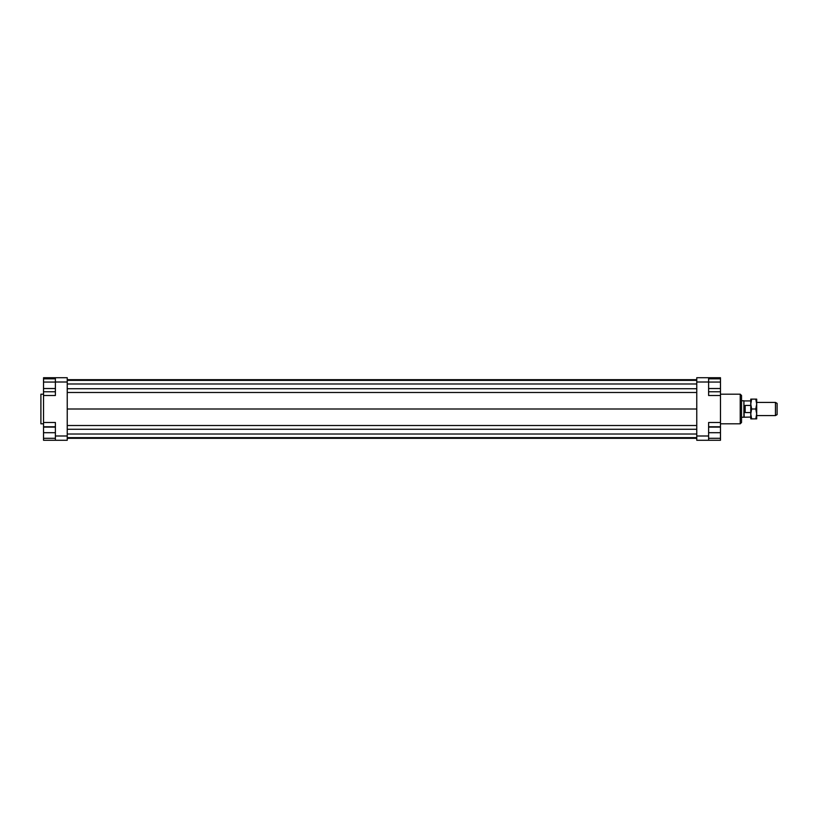<?xml version="1.0" encoding="UTF-8"?>
<svg xmlns="http://www.w3.org/2000/svg" width="818" height="818" viewBox="0 0 818 818"><rect width="100%" height="100%" fill="white"/><g stroke="black" fill="none" stroke-linecap="round" stroke-linejoin="round"><path stroke-width="1.23" d="M750.76 417.068L743.889 417.231L743.889 400.769L741.537 400.769M744.175 417.068L743.889 400.769M745.167 405.452L745.167 412.548L745.167 405.452L750.76 405.452M775.454 415.585L777.1 414.634L777.1 403.366L775.454 402.415L775.454 415.585L756.691 415.585M750.76 413.939L751.64 418.877L750.76 418.877L750.76 404.061L751.64 409L750.76 413.939L750.76 412.548L745.167 412.548M43.538 394.184L40.9 394.184L40.9 423.816L43.538 423.816M740.229 394.184L740.229 423.816L741.537 422.497L741.537 395.503L740.229 394.184L720.474 394.184M708.613 426.781L720.474 426.781L720.474 440.278L708.613 440.278L708.613 435.994L696.762 435.994L696.762 440.278L708.613 440.278M708.613 435.994L708.613 422.497L720.474 422.497L720.474 395.503L708.613 395.503L708.613 377.722L696.762 377.722L696.762 435.994M696.762 382.006L708.613 382.006M720.474 395.503L720.474 391.761L708.613 391.761M708.613 377.722L720.474 377.722L720.474 378.826L708.613 378.826M720.474 426.781L720.474 422.497M55.389 377.722L55.389 382.006L67.24 382.006L67.24 377.722L43.538 377.722L43.538 378.826L55.389 378.826M67.24 435.994L55.389 435.994L55.389 440.278L67.24 440.278L67.24 382.006M55.389 440.278L43.538 440.278L43.538 438.305L55.389 438.305M55.389 382.067L43.538 382.067L43.538 422.497L55.389 422.497L55.389 435.994M55.389 382.006L55.389 395.503L43.538 395.503M43.538 422.497L43.538 426.781L55.389 426.781M43.538 438.305L43.538 426.781M43.538 427.108L55.389 427.108M43.538 432.702L55.389 432.702M43.538 388.53L55.389 388.53M43.538 391.761L55.389 391.761M43.538 382.067L43.538 378.826M720.474 438.305L708.613 438.305M720.474 427.108L708.613 427.108M720.474 432.702L708.613 432.702M720.474 378.826L720.474 388.53L708.613 388.53M720.474 382.067L708.613 382.067M720.474 388.53L720.474 391.761M67.24 379.685L696.762 379.685M67.24 380.36L696.762 380.36M67.24 383.979L696.762 383.979M67.24 388.734L696.762 388.734M67.24 392.487L696.762 392.487M67.24 409L696.762 409M67.24 438.315L696.762 438.315M67.24 425.513L696.762 425.513M67.24 429.266L696.762 429.266M67.24 434.021L696.762 434.021M67.24 437.64L696.762 437.64M756.691 413.939L755.801 409L756.691 404.061L756.691 418.877L755.801 418.877L756.691 413.939M750.76 404.061L750.76 399.123L751.64 399.123L750.76 404.061M755.801 399.123L756.691 399.123L756.691 404.061L755.801 399.123L751.64 399.123M751.64 418.877L755.801 418.877M751.64 409L755.801 409M750.76 400.932L744.175 400.932M775.454 402.415L756.691 402.415M743.889 417.231L741.537 417.231M720.474 423.816L740.229 423.816"/></g></svg>
